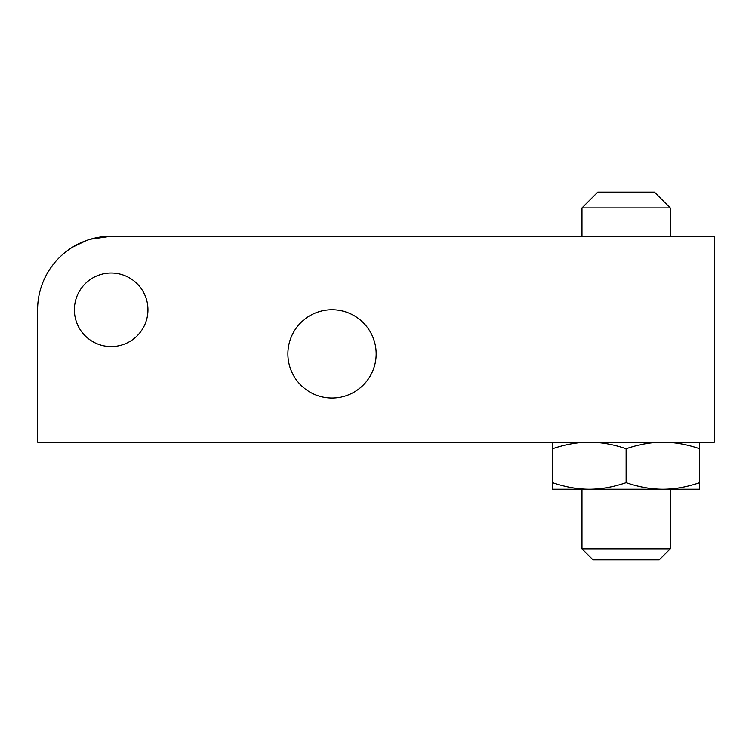 <?xml version="1.0" encoding="UTF-8"?>
<svg xmlns="http://www.w3.org/2000/svg" width="752" height="752" viewBox="0 0 752 752"><rect width="100%" height="100%" fill="white"/><g stroke="black" fill="none" stroke-linecap="round" stroke-linejoin="round"><path stroke-width="1.13" d="M74.382 309.796A36.782 36.782 0 0 0 111.164 346.578A36.782 36.782 0 0 0 147.947 309.796A36.782 36.782 0 0 0 111.164 273.004A36.782 36.782 0 0 0 74.382 309.796M37.6 309.796L37.6 442.204L714.4 442.204L714.4 236.222L111.164 236.222A73.564 73.564 0 0 0 37.6 309.796L37.6 398.071M287.894 353.891A44.142 44.142 0 0 0 332.027 398.024A44.142 44.142 0 0 0 376.169 353.891A44.142 44.142 0 0 0 332.027 309.749A44.142 44.142 0 0 0 287.894 353.891M249.467 236.222L111.164 236.222L90.437 239.202M86.198 240.593L72.408 247.258M699.689 442.204L699.689 448.775C686.98 444.432 674.713 442.242 662.907 442.204C651.091 442.251 638.824 444.441 626.125 448.775C613.416 444.432 601.149 442.242 589.342 442.204C577.527 442.251 565.26 444.441 552.56 448.775L552.56 442.204M699.689 489.289L699.689 482.718C686.98 487.061 674.713 489.251 662.907 489.289C651.091 489.251 638.824 487.061 626.125 482.718C613.416 487.061 601.149 489.251 589.342 489.289C577.527 489.251 565.26 487.061 552.56 482.718L552.56 489.289L699.689 489.289M699.689 448.775L699.689 482.718M552.56 448.775L552.56 482.718M626.125 448.775L626.125 482.718M670.258 207.9L654.447 192.089L597.802 192.089L581.982 207.9L670.258 207.9L670.258 236.222M581.982 207.9L581.982 236.222M670.258 489.289L670.258 548.875L581.982 548.875L581.982 489.289M581.982 548.875L593.018 559.911L659.222 559.911L670.258 548.875"/></g></svg>
